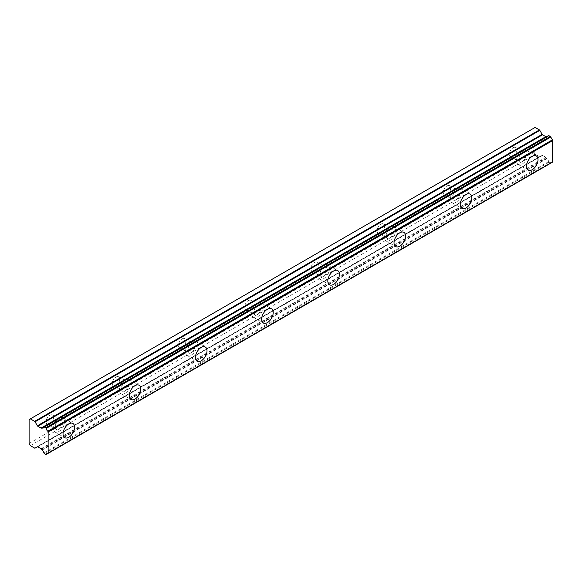 <?xml version="1.0" encoding="UTF-8"?>
<svg xmlns="http://www.w3.org/2000/svg" width="582" height="582" viewBox="0 0 582 582"><rect width="100%" height="100%" fill="white"/><g stroke="black" fill="none" stroke-linecap="round" stroke-linejoin="round"><path stroke-width="0.44" stroke-dasharray="2.91 2.18" d="M522.28 153.001A5.267 3.041 -60 0 1 524.913 152.739A5.267 3.041 -60 0 1 525.721 156.958A5.267 3.041 -60 0 1 522.28 161.6A5.267 3.041 -60 0 1 519.653 161.861A5.267 3.041 -60 0 1 518.846 157.642A5.267 3.041 -60 0 1 522.28 153.001M513.178 147.748A5.267 3.041 -60 0 1 515.812 147.486A5.267 3.041 -60 0 1 516.62 151.706A5.267 3.041 -60 0 1 513.178 156.347A5.267 3.041 -60 0 1 510.545 156.602A5.267 3.041 -60 0 1 509.737 152.382A5.267 3.041 -60 0 1 513.178 147.748M58.891 420.539A5.267 3.041 -60 0 1 61.525 420.277A5.267 3.041 -60 0 1 62.332 424.496A5.267 3.041 -60 0 1 58.891 429.138A5.267 3.041 -60 0 1 56.258 429.4A5.267 3.041 -60 0 1 55.45 425.18A5.267 3.041 -60 0 1 58.891 420.539M49.79 415.279A5.267 3.041 -60 0 1 52.424 415.024A5.267 3.041 -60 0 1 53.224 419.244A5.267 3.041 -60 0 1 49.79 423.885A5.267 3.041 -60 0 1 47.157 424.14A5.267 3.041 -60 0 1 46.349 419.92A5.267 3.041 -60 0 1 49.79 415.279M125.086 382.316A5.267 3.041 -60 0 1 127.72 382.054A5.267 3.041 -60 0 1 128.527 386.273A5.267 3.041 -60 0 1 125.086 390.915A5.267 3.041 -60 0 1 122.453 391.177A5.267 3.041 -60 0 1 121.645 386.957A5.267 3.041 -60 0 1 125.086 382.316M115.985 377.063A5.267 3.041 -60 0 1 118.619 376.801A5.267 3.041 -60 0 1 119.426 381.021A5.267 3.041 -60 0 1 115.985 385.662A5.267 3.041 -60 0 1 113.352 385.924A5.267 3.041 -60 0 1 112.544 381.705A5.267 3.041 -60 0 1 115.985 377.063M191.289 344.1A5.267 3.041 -60 0 1 193.922 343.838A5.267 3.041 -60 0 1 194.73 348.058A5.267 3.041 -60 0 1 191.289 352.699A5.267 3.041 -60 0 1 188.655 352.961A5.267 3.041 -60 0 1 187.848 348.742A5.267 3.041 -60 0 1 191.289 344.1M182.188 338.84A5.267 3.041 -60 0 1 184.821 338.579A5.267 3.041 -60 0 1 185.629 342.805A5.267 3.041 -60 0 1 182.188 347.439A5.267 3.041 -60 0 1 179.554 347.701A5.267 3.041 -60 0 1 178.747 343.482A5.267 3.041 -60 0 1 182.188 338.84M257.484 305.877A5.267 3.041 -60 0 1 260.118 305.615A5.267 3.041 -60 0 1 260.925 309.835A5.267 3.041 -60 0 1 257.484 314.476A5.267 3.041 -60 0 1 254.851 314.738A5.267 3.041 -60 0 1 254.043 310.519A5.267 3.041 -60 0 1 257.484 305.877M248.383 300.625A5.267 3.041 -60 0 1 251.017 300.363A5.267 3.041 -60 0 1 251.824 304.582A5.267 3.041 -60 0 1 248.383 309.224A5.267 3.041 -60 0 1 245.75 309.486A5.267 3.041 -60 0 1 244.942 305.266A5.267 3.041 -60 0 1 248.383 300.625M323.687 267.662A5.267 3.041 -60 0 1 326.32 267.4A5.267 3.041 -60 0 1 327.128 271.619A5.267 3.041 -60 0 1 323.687 276.261A5.267 3.041 -60 0 1 321.053 276.515A5.267 3.041 -60 0 1 320.245 272.296A5.267 3.041 -60 0 1 323.687 267.662M314.586 262.402A5.267 3.041 -60 0 1 317.219 262.14A5.267 3.041 -60 0 1 318.027 266.36A5.267 3.041 -60 0 1 314.586 271.001A5.267 3.041 -60 0 1 311.952 271.263A5.267 3.041 -60 0 1 311.144 267.043A5.267 3.041 -60 0 1 314.586 262.402M389.882 229.439A5.267 3.041 -60 0 1 392.515 229.177A5.267 3.041 -60 0 1 393.323 233.397A5.267 3.041 -60 0 1 389.882 238.038A5.267 3.041 -60 0 1 387.248 238.3A5.267 3.041 -60 0 1 386.448 234.08A5.267 3.041 -60 0 1 389.882 229.439M380.781 224.186A5.267 3.041 -60 0 1 383.414 223.925A5.267 3.041 -60 0 1 384.222 228.144A5.267 3.041 -60 0 1 380.781 232.785A5.267 3.041 -60 0 1 378.147 233.047A5.267 3.041 -60 0 1 377.34 228.828A5.267 3.041 -60 0 1 380.781 224.186M456.084 191.216A5.267 3.041 -60 0 1 458.718 190.961A5.267 3.041 -60 0 1 459.525 195.181A5.267 3.041 -60 0 1 456.084 199.822A5.267 3.041 -60 0 1 453.451 200.077A5.267 3.041 -60 0 1 452.643 195.858A5.267 3.041 -60 0 1 456.084 191.216M446.983 185.964A5.267 3.041 -60 0 1 449.617 185.702A5.267 3.041 -60 0 1 450.424 189.921A5.267 3.041 -60 0 1 446.983 194.563A5.267 3.041 -60 0 1 444.35 194.825A5.267 3.041 -60 0 1 443.542 190.605A5.267 3.041 -60 0 1 446.983 185.964M522.28 163.986A8.192 4.729 120 0 0 527.634 156.769A8.192 4.729 120 0 0 526.375 150.207A8.192 4.729 120 0 0 522.28 150.614A8.192 4.729 120 0 0 516.932 157.831A8.192 4.729 120 0 0 518.184 164.393A8.192 4.729 120 0 0 522.28 163.986M58.891 431.524A8.192 4.729 120 0 0 64.238 424.307A8.192 4.729 120 0 0 62.987 417.745A8.192 4.729 120 0 0 58.891 418.145A8.192 4.729 120 0 0 53.537 425.369A8.192 4.729 120 0 0 54.795 431.931A8.192 4.729 120 0 0 58.891 431.524M125.086 393.308A8.192 4.729 120 0 0 130.441 386.084A8.192 4.729 120 0 0 129.182 379.522A8.192 4.729 120 0 0 125.086 379.93A8.192 4.729 120 0 0 119.739 387.146A8.192 4.729 120 0 0 120.991 393.708A8.192 4.729 120 0 0 125.086 393.308M191.289 355.085A8.192 4.729 120 0 0 196.636 347.869A8.192 4.729 120 0 0 195.385 341.307A8.192 4.729 120 0 0 191.289 341.707A8.192 4.729 120 0 0 185.934 348.931A8.192 4.729 120 0 0 187.193 355.493A8.192 4.729 120 0 0 191.289 355.085M257.484 316.87A8.192 4.729 120 0 0 262.838 309.646A8.192 4.729 120 0 0 261.58 303.084A8.192 4.729 120 0 0 257.484 303.491A8.192 4.729 120 0 0 252.137 310.708A8.192 4.729 120 0 0 253.388 317.27A8.192 4.729 120 0 0 257.484 316.87M323.687 278.647A8.192 4.729 120 0 0 329.034 271.43A8.192 4.729 120 0 0 327.782 264.861A8.192 4.729 120 0 0 323.687 265.268A8.192 4.729 120 0 0 318.332 272.485A8.192 4.729 120 0 0 319.591 279.054A8.192 4.729 120 0 0 323.687 278.647M389.882 240.424A8.192 4.729 120 0 0 395.236 233.207A8.192 4.729 120 0 0 393.978 226.645A8.192 4.729 120 0 0 389.882 227.053A8.192 4.729 120 0 0 384.535 234.27A8.192 4.729 120 0 0 385.786 240.832A8.192 4.729 120 0 0 389.882 240.424M456.084 202.209A8.192 4.729 120 0 0 461.439 194.992A8.192 4.729 120 0 0 460.18 188.423A8.192 4.729 120 0 0 456.084 188.83A8.192 4.729 120 0 0 450.73 196.047A8.192 4.729 120 0 0 451.988 202.616A8.192 4.729 120 0 0 456.084 202.209M45.774 454.527L550.812 163.149M41.809 449.813L546.578 158.384L546.833 158.675A2.866 1.651 60 0 1 548.644 161.621L550.543 163.106M41.824 427.908L546.2 136.705A0.8 0.466 -120 0 0 546.2 136.712A0.8 0.466 -120 0 0 546.2 136.705L546.578 136.494M29.1 443.469L533.869 152.048L533.869 128.156L29.1 419.578M550.95 162.945A2.874 1.659 60 0 1 551.503 162.051A2.874 1.659 60 0 1 552.565 162.014L47.797 453.436L550.856 163.12M549.052 162.247L44.283 453.669M546.578 158.384L546.2 157.737A0.8 0.466 -120 0 0 545.792 157.307L542.548 155.43A0.822 0.473 -120 0 0 542.14 155.394L37.372 446.816L542.14 155.394M533.869 152.048L535.113 154.194L539.419 156.682A0.815 0.473 -120 0 0 539.827 156.725L37.372 446.816M535.113 127.443L533.869 128.156M43.876 427.072L548.644 135.642A2.866 1.651 60 0 1 548.091 136.544A2.866 1.651 60 0 1 546.905 136.53M30.344 445.623L535.113 154.194M546.833 158.675L42.064 450.097M43.876 453.043L548.644 161.621M41.024 448.729L545.792 157.307M542.548 155.43L37.779 446.86M34.651 448.111L539.419 156.682M41.438 449.166L546.2 157.737M515.812 147.486L524.913 152.739M52.424 415.024L61.525 420.277M118.619 376.801L127.72 382.054M184.821 338.579L193.922 343.838M251.017 300.363L260.118 305.615M317.219 262.14L326.32 267.4M383.414 223.925L392.515 229.177M449.617 185.702L458.718 190.961M526.375 150.207L536.306 155.94M62.987 417.745L72.917 423.478M129.182 379.522L139.113 385.255M195.385 341.307L205.315 347.039M261.58 303.084L271.51 308.816M327.782 264.861L337.713 270.594M393.978 226.645L403.908 232.378M460.18 188.423L470.111 194.155M546.2 136.712L41.431 428.134M510.545 156.602L519.653 161.861M47.157 424.14L56.258 429.4M113.352 385.924L122.453 391.177M179.554 347.701L188.655 352.961M245.75 309.486L254.851 314.738M311.952 271.263L321.053 276.515M378.147 233.047L387.248 238.3M444.35 194.825L453.451 200.077M551.503 162.051L46.742 453.473M548.091 136.544L43.323 427.974M518.184 164.393L528.114 170.126M54.795 431.931L64.726 437.664M120.991 393.708L130.921 399.441M187.193 355.493L197.123 361.226M253.388 317.27L263.319 323.003M319.591 279.054L329.521 284.787M385.786 240.832L395.716 246.564M451.988 202.616L461.919 208.349"/><path stroke-width="0.87" d="M532.21 169.718A8.192 4.729 120 0 0 537.564 162.502A8.192 4.729 120 0 0 536.306 155.94A8.192 4.729 120 0 0 532.21 156.347A8.192 4.729 120 0 0 526.863 163.564A8.192 4.729 120 0 0 528.114 170.126A8.192 4.729 120 0 0 532.21 169.718M68.822 437.257A8.192 4.729 120 0 0 74.169 430.04A8.192 4.729 120 0 0 72.917 423.478A8.192 4.729 120 0 0 68.822 423.885A8.192 4.729 120 0 0 63.467 431.102A8.192 4.729 120 0 0 64.726 437.664A8.192 4.729 120 0 0 68.822 437.257M135.017 399.041A8.192 4.729 120 0 0 140.371 391.817A8.192 4.729 120 0 0 139.113 385.255A8.192 4.729 120 0 0 135.017 385.662A8.192 4.729 120 0 0 129.67 392.879A8.192 4.729 120 0 0 130.921 399.441A8.192 4.729 120 0 0 135.017 399.041M201.219 360.818A8.192 4.729 120 0 0 206.566 353.601A8.192 4.729 120 0 0 205.315 347.039A8.192 4.729 120 0 0 201.219 347.439A8.192 4.729 120 0 0 195.865 354.664A8.192 4.729 120 0 0 197.123 361.226A8.192 4.729 120 0 0 201.219 360.818M267.414 322.603A8.192 4.729 120 0 0 272.769 315.379A8.192 4.729 120 0 0 271.51 308.816A8.192 4.729 120 0 0 267.414 309.224A8.192 4.729 120 0 0 262.067 316.441A8.192 4.729 120 0 0 263.319 323.003A8.192 4.729 120 0 0 267.414 322.603M333.617 284.38A8.192 4.729 120 0 0 338.964 277.163A8.192 4.729 120 0 0 337.713 270.594A8.192 4.729 120 0 0 333.617 271.001A8.192 4.729 120 0 0 328.263 278.218A8.192 4.729 120 0 0 329.521 284.787A8.192 4.729 120 0 0 333.617 284.38M399.812 246.157A8.192 4.729 120 0 0 405.167 238.94A8.192 4.729 120 0 0 403.908 232.378A8.192 4.729 120 0 0 399.812 232.785A8.192 4.729 120 0 0 394.465 240.002A8.192 4.729 120 0 0 395.716 246.564A8.192 4.729 120 0 0 399.812 246.157M466.015 207.941A8.192 4.729 120 0 0 471.362 200.725A8.192 4.729 120 0 0 470.111 194.155A8.192 4.729 120 0 0 466.015 194.563A8.192 4.729 120 0 0 460.66 201.779A8.192 4.729 120 0 0 461.919 208.349A8.192 4.729 120 0 0 466.015 207.941M46.182 454.375A2.874 1.659 60 0 1 46.742 453.473A2.874 1.659 60 0 1 47.797 453.436L45.774 454.535L43.876 453.043A2.866 1.651 60 0 0 42.064 450.097L41.438 449.166A0.8 0.466 60 0 0 41.024 448.729L37.779 446.86A0.822 0.473 60 0 0 37.372 446.816L35.058 448.147A0.815 0.473 60 0 1 34.651 448.111L30.344 445.623L29.1 443.469L29.1 419.578L30.344 418.865L34.651 421.353A0.815 0.473 60 0 1 35.058 421.783L539.827 130.361A0.815 0.473 -120 0 0 539.419 129.931L535.113 127.443L30.344 418.865M546.905 136.53A2.866 1.651 60 0 1 546.833 136.501L41.438 428.134A0.8 0.466 60 0 1 41.024 428.09L37.779 426.22A0.822 0.473 60 0 1 37.372 425.784L35.058 421.783M539.827 130.361L542.14 134.362A0.822 0.473 -120 0 0 542.548 134.791L545.792 136.668A0.8 0.466 -120 0 0 546.192 136.712M552.565 162.014L552.565 139.775A2.874 1.659 60 0 1 550.95 136.974L548.644 135.642M46.065 454.557L550.856 163.12M546.585 136.486L41.817 427.916L546.833 136.501M552.9 161.738L48.131 453.167L48.131 431.866L552.9 140.437M552.565 139.775L47.797 431.204L48.131 431.866M47.797 431.204A2.874 1.659 60 0 1 46.182 428.396L550.95 136.974M550.543 136.348L45.774 427.777L46.182 428.396M45.774 427.777L44.283 426.919L549.052 135.49M42.064 427.923A2.866 1.651 60 0 0 43.323 427.974A2.866 1.651 60 0 0 43.876 427.072L44.283 426.919M35.058 448.147L37.372 446.816L35.058 448.147M41.809 427.916L41.438 428.134M539.419 129.931L34.651 421.353M542.14 134.362L37.372 425.784M37.779 426.22L542.548 134.791M545.792 136.668L41.024 428.09M552.784 162.007L48.015 453.436M548.761 135.46L43.992 426.882"/></g></svg>
